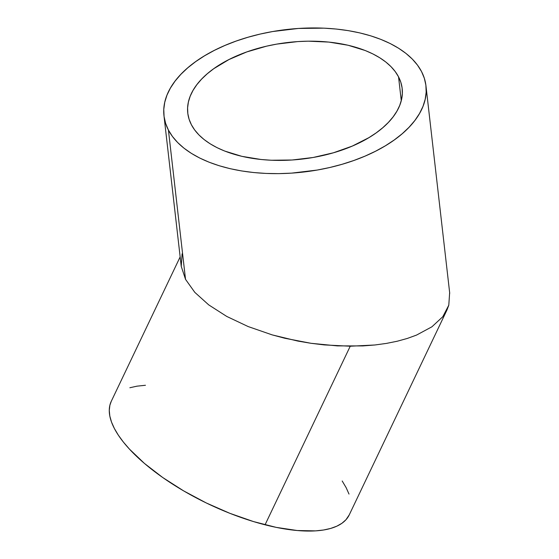 <?xml version="1.0" encoding="UTF-8"?>
<svg xmlns="http://www.w3.org/2000/svg" width="559" height="559" viewBox="0 0 559 559"><rect width="100%" height="100%" fill="white"/><g stroke="black" fill="none" stroke-linecap="round" stroke-linejoin="round"><path stroke-width="0.84" d="M398.539 76.835A107.901 58.73 173.5 0 1 402.173 88.511A107.901 58.73 173.5 0 1 312.642 157.568A107.901 58.73 173.5 0 1 191.402 124.748L189.11 119.284L187.838 113.638L187.593 107.866L188.39 102.031L190.207 96.183L193.037 90.376L196.845 84.675L201.603 79.119L207.256 73.781L213.755 68.701L229.029 59.513L246.84 51.91L266.496 46.187L276.782 44.105L297.786 41.583L308.295 41.177L328.832 42.079L348.068 45.244L365.265 50.534L372.881 53.923L379.757 57.766L385.808 62.014L390.993 66.64L395.248 71.601L398.539 76.835L400.831 82.299L402.103 87.945L402.34 93.716L401.551 99.551L399.727 105.406L396.904 111.206L393.089 116.915L388.337 122.463L382.684 127.801L376.186 132.881L368.898 137.654L352.282 146.088L333.457 152.782L313.152 157.484L292.154 160L271.262 160.244L261.102 159.504L241.872 156.345L224.676 151.049L217.053 147.66L210.184 143.824L204.126 139.568L198.948 134.943L194.693 129.988L191.402 124.748A107.901 58.73 173.5 0 1 187.768 113.072A107.901 58.73 173.5 0 1 277.299 44.014A107.901 58.73 173.5 0 1 398.539 76.835L401.271 100.711L398.539 76.835M180.145 256.909L111.262 401.327A131.847 50.834 25.5 0 0 265.057 524.803L350.234 346.224L324.22 344.91L311.021 343.303L284.88 338.272L272.191 334.89L248.175 326.568L226.744 316.436L208.724 304.886L194.805 292.357L185.525 279.339L181.235 266.329L182.101 253.821M168.42 130.065A131.847 71.762 173.5 0 1 163.983 115.797A131.847 71.762 173.5 0 1 273.372 31.416A131.847 71.762 173.5 0 1 421.514 71.517A131.847 71.762 173.5 0 1 425.958 85.786A131.847 71.762 173.5 0 1 316.562 170.167A131.847 71.762 173.5 0 1 168.42 130.065L185.525 279.339L168.42 130.065L172.445 136.466L177.643 142.517L183.974 148.17L191.367 153.369L199.766 158.057L209.08 162.201L219.219 165.743L230.091 168.671L241.586 170.935L253.59 172.528L266 173.43L278.682 173.632L291.525 173.136L317.191 170.062L329.761 167.511L341.996 164.318L353.777 160.517L364.999 156.143L375.536 151.23L385.305 145.836L394.2 140.002L402.145 133.797L409.048 127.27L414.862 120.492L419.516 113.519L422.974 106.427L425.196 99.278L426.168 92.144L425.867 85.101L424.316 78.197L421.514 71.517L417.496 65.124L412.297 59.065L405.967 53.412L398.567 48.214L390.175 43.525L380.861 39.389L370.722 35.839L359.849 32.918L348.355 30.647L336.343 29.054L323.94 28.153L298.408 28.446L272.75 31.528L260.18 34.071L247.944 37.264L236.157 41.066L224.942 45.447L214.397 50.352L204.629 55.753L195.734 61.581L187.796 67.793L180.885 74.312L175.079 81.097L170.418 88.063L166.966 95.156L164.744 102.304L163.773 109.438L164.066 116.489L165.625 123.385L168.42 130.065M163.983 115.797L181.235 266.329L185.525 279.339L194.805 292.357L208.724 304.886L226.744 316.436L248.175 326.568L272.191 334.89L297.87 341.081L311.021 343.303L337.329 345.888L362.798 345.923L374.914 344.98L386.451 343.401L397.302 341.214L407.371 338.426L416.546 335.079L431.911 326.805L442.798 316.715L448.786 305.2L449.653 292.692L448.786 305.2L446.927 310.084L442.798 316.715L431.911 326.805L416.546 335.079L407.371 338.426L397.302 341.214L386.451 343.401L374.914 344.98L350.234 346.224L265.057 524.803A131.847 50.834 25.5 0 0 349.263 514.846L446.927 310.084M111.276 401.292L109.885 405.219L109.271 410.404L109.816 416.05L111.527 422.101L114.378 428.494L118.347 435.181L123.392 442.078L129.471 449.136L144.46 463.439L162.753 477.54L183.638 490.886L206.32 502.981L229.917 513.344L253.527 521.582L276.251 527.382L297.199 530.519L315.576 530.875L323.577 530.002L330.676 528.43L336.811 526.187L341.919 523.287L345.951 519.758L349.284 514.811M349.005 494.072L346.154 487.679L342.185 480.992M145.452 385.27L136.955 386.171L129.856 387.743M425.958 85.786L449.729 293.321"/></g></svg>
